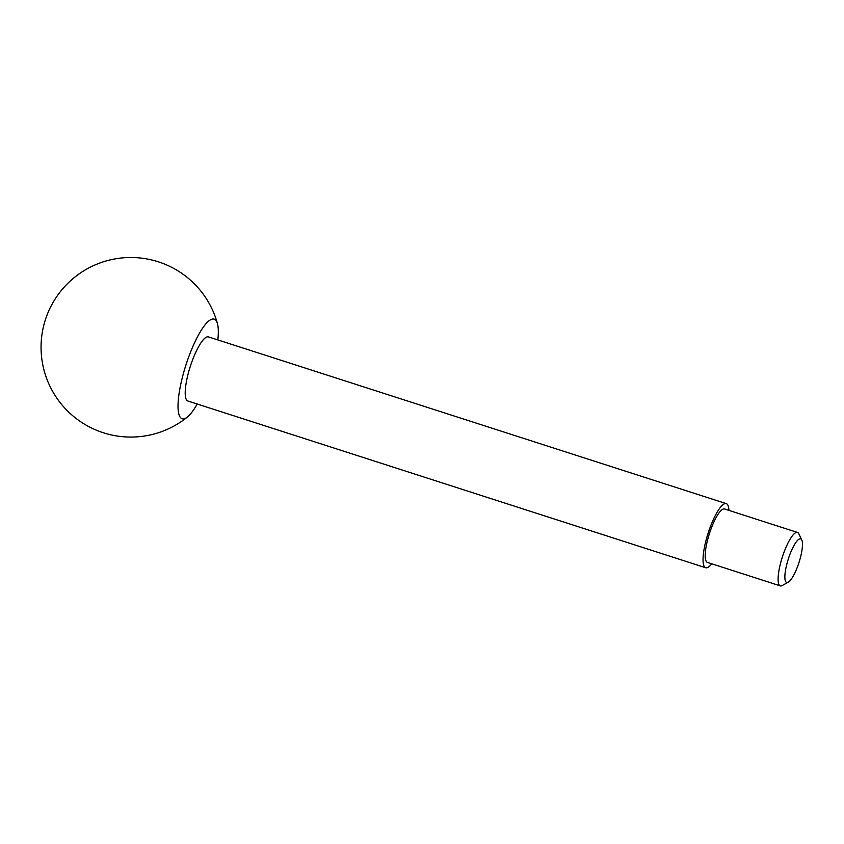 <?xml version="1.0" encoding="UTF-8"?>
<svg xmlns="http://www.w3.org/2000/svg" width="844" height="844" viewBox="0 0 844 844"><rect width="100%" height="100%" fill="white"/><g stroke="black" fill="none" stroke-linecap="round" stroke-linejoin="round"><path stroke-width="1.27" d="M800.523 557.177A22.893 5.613 107.8 0 0 801.8 540.054A22.893 5.613 107.8 0 0 788.317 558.981A22.893 5.613 107.8 0 0 788.222 582.212A22.893 5.613 107.8 0 0 800.523 557.177M801.8 540.054L798.867 533.862A28.052 6.879 107.8 0 0 797.496 532.458A28.052 6.879 107.8 0 0 782.346 557.051A28.052 6.879 107.8 0 0 780.299 585.873A28.052 6.879 107.8 0 0 782.23 585.536L788.222 582.212M797.496 532.458L724.585 508.985A28.052 6.879 107.8 0 0 709.435 533.577A28.052 6.879 107.8 0 0 707.388 562.399L780.299 585.873M728.931 510.377A33.665 8.261 107.8 0 0 726.304 503.636A33.665 8.261 107.8 0 0 708.127 533.155A33.665 8.261 107.8 0 0 705.668 567.738A33.665 8.261 107.8 0 0 711.735 563.792M726.304 503.636L208.479 336.914A33.665 8.261 107.8 0 0 190.301 366.423A33.665 8.261 107.8 0 0 187.843 401.005L705.668 567.738M217.836 339.921A52.339 12.839 107.8 0 0 217.478 323.727A52.339 12.839 107.8 0 0 210.821 319.633A52.339 12.839 107.8 0 0 181.734 379.958A52.339 12.839 107.8 0 0 187.463 416.968A52.339 12.839 107.8 0 0 197.201 404.023M217.478 323.727A89.78 89.78 0 0 0 89.833 267.411A89.78 89.78 0 0 0 55.662 396.363A89.78 89.78 0 0 0 187.463 416.968"/></g></svg>
